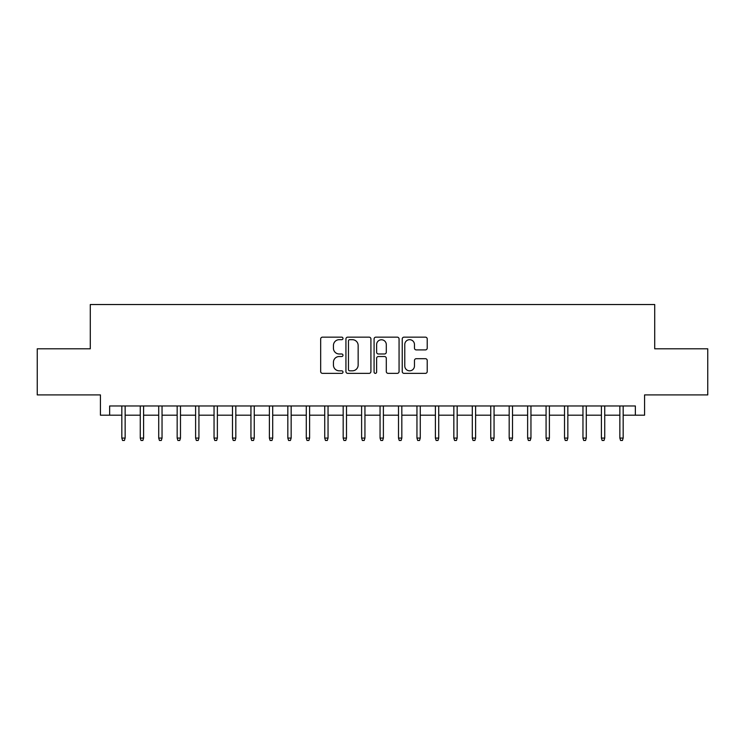 <?xml version="1.0" encoding="UTF-8"?>
<svg xmlns="http://www.w3.org/2000/svg" width="745" height="745" viewBox="0 0 745 745"><rect width="100%" height="100%" fill="white"/><g stroke="black" fill="none" stroke-linecap="round" stroke-linejoin="round"><path stroke-width="1.12" d="M342.989 338.416A1.267 1.267 0 0 0 341.722 337.15L322.483 337.15A1.807 1.807 0 0 0 320.676 338.956L320.676 371.55A1.807 1.807 0 0 0 322.483 373.357L341.722 373.357A1.267 1.267 0 0 0 342.989 372.09A1.267 1.267 0 0 0 341.722 370.824L339.226 370.824A5.792 5.792 0 0 1 333.434 365.031L333.434 362.312A5.792 5.792 0 0 1 339.226 356.52L341.722 356.52A1.267 1.267 0 0 0 342.989 355.253A1.267 1.267 0 0 0 341.722 353.987L339.226 353.987A5.792 5.792 0 0 1 333.434 348.194L333.434 345.475A5.792 5.792 0 0 1 339.226 339.683L341.722 339.683A1.267 1.267 0 0 0 342.989 338.416M425.414 349.908A1.807 1.807 0 0 0 427.22 348.101L427.22 338.956A1.807 1.807 0 0 0 425.414 337.15L404.051 337.15A1.807 1.807 0 0 0 402.235 338.956L402.235 371.55A1.807 1.807 0 0 0 404.051 373.357L425.414 373.357A1.807 1.807 0 0 0 427.22 371.55L427.22 360.506A1.807 1.807 0 0 0 425.414 358.69L416.269 358.69A1.807 1.807 0 0 0 414.462 360.506L414.462 365.981A4.843 4.843 0 0 1 409.62 370.824A4.843 4.843 0 0 1 404.777 365.981L404.777 344.525A4.843 4.843 0 0 1 409.62 339.683A4.843 4.843 0 0 1 414.462 344.525L414.462 348.101A1.807 1.807 0 0 0 416.269 349.908L425.414 349.908M109.645 415.198L109.645 405.978L635.355 405.978L635.355 415.198L644.574 415.198L644.574 394.915L707.75 394.915L707.75 348.8L654.715 348.8L654.715 304.528L90.285 304.528L90.285 348.8L37.25 348.8L37.25 394.915L100.426 394.915L100.426 415.198L121.826 415.198M370.917 338.956A1.807 1.807 0 0 0 369.101 337.15L347.738 337.15A1.807 1.807 0 0 0 345.931 338.956L345.931 371.55A1.807 1.807 0 0 0 347.738 373.357L369.101 373.357A1.807 1.807 0 0 0 370.917 371.55L370.917 338.956M375.899 337.15L397.262 337.15A1.807 1.807 0 0 1 399.069 338.956L399.069 371.55A1.807 1.807 0 0 1 397.262 373.357L388.117 373.357A1.807 1.807 0 0 1 386.301 371.55L386.301 358.336A1.807 1.807 0 0 0 384.495 356.52L378.432 356.52A1.807 1.807 0 0 0 376.616 358.336L376.616 372.09A1.267 1.267 0 0 1 375.35 373.357A1.267 1.267 0 0 1 374.083 372.09L374.083 338.956A1.807 1.807 0 0 1 375.899 337.15M125.141 415.198L140.265 415.198M143.589 415.198L158.713 415.198M162.037 415.198L177.161 415.198M180.476 415.198L195.609 415.198M198.924 415.198L214.048 415.198M217.372 415.198L232.496 415.198M235.82 415.198L250.944 415.198M254.259 415.198L269.392 415.198M272.707 415.198L287.831 415.198M291.155 415.198L306.279 415.198M309.603 415.198L324.727 415.198M328.042 415.198L343.175 415.198M346.49 415.198L361.614 415.198M364.938 415.198L380.062 415.198M383.386 415.198L398.51 415.198M401.825 415.198L416.958 415.198M420.273 415.198L435.397 415.198M438.721 415.198L453.845 415.198M457.169 415.198L472.293 415.198M475.608 415.198L490.741 415.198M494.056 415.198L509.18 415.198M512.504 415.198L527.628 415.198M530.952 415.198L546.076 415.198M549.391 415.198L564.524 415.198M567.839 415.198L582.962 415.198M586.287 415.198L601.411 415.198M604.735 415.198L619.859 415.198M623.174 415.198L635.355 415.198M349.731 339.683A1.267 1.267 0 0 0 348.464 340.949L348.464 369.557A1.267 1.267 0 0 0 349.731 370.824L352.357 370.824A5.792 5.792 0 0 0 358.149 365.031L358.149 345.475A5.792 5.792 0 0 0 352.357 339.683L349.731 339.683M386.301 344.618A4.843 4.843 0 0 0 381.459 339.776A4.843 4.843 0 0 0 376.616 344.618L376.616 352.171A1.807 1.807 0 0 0 378.432 353.987L384.495 353.987A1.807 1.807 0 0 0 386.301 352.171L386.301 344.618M121.826 438.079L122.562 440.472L124.406 440.472L125.141 438.079L121.826 438.079L121.826 405.978M125.141 438.079L125.141 405.978M140.265 438.079L141.01 440.472L142.854 440.472L143.589 438.079L140.265 438.079L140.265 405.978M143.589 438.079L143.589 405.978M158.713 438.079L159.449 440.472L161.292 440.472L162.037 438.079L158.713 438.079L158.713 405.978M162.037 438.079L162.037 405.978M177.161 438.079L177.897 440.472L179.741 440.472L180.476 438.079L177.161 438.079L177.161 405.978M180.476 438.079L180.476 405.978M195.609 438.079L196.345 440.472L198.189 440.472L198.924 438.079L195.609 438.079L195.609 405.978M198.924 438.079L198.924 405.978M214.048 438.079L214.793 440.472L216.637 440.472L217.372 438.079L214.048 438.079L214.048 405.978M217.372 438.079L217.372 405.978M232.496 438.079L233.232 440.472L235.075 440.472L235.82 438.079L232.496 438.079L232.496 405.978M235.82 438.079L235.82 405.978M250.944 438.079L251.68 440.472L253.524 440.472L254.259 438.079L250.944 438.079L250.944 405.978M254.259 438.079L254.259 405.978M269.392 438.079L270.128 440.472L271.972 440.472L272.707 438.079L269.392 438.079L269.392 405.978M272.707 438.079L272.707 405.978M287.831 438.079L288.576 440.472L290.42 440.472L291.155 438.079L287.831 438.079L287.831 405.978M291.155 438.079L291.155 405.978M306.279 438.079L307.014 440.472L308.858 440.472L309.603 438.079L306.279 438.079L306.279 405.978M309.603 438.079L309.603 405.978M324.727 438.079L325.463 440.472L327.306 440.472L328.042 438.079L324.727 438.079L324.727 405.978M328.042 438.079L328.042 405.978M343.175 438.079L343.911 440.472L345.755 440.472L346.49 438.079L343.175 438.079L343.175 405.978M346.49 438.079L346.49 405.978M361.614 438.079L362.359 440.472L364.203 440.472L364.938 438.079L361.614 438.079L361.614 405.978M364.938 438.079L364.938 405.978M380.062 438.079L380.797 440.472L382.641 440.472L383.386 438.079L380.062 438.079L380.062 405.978M383.386 438.079L383.386 405.978M398.51 438.079L399.246 440.472L401.089 440.472L401.825 438.079L398.51 438.079L398.51 405.978M401.825 438.079L401.825 405.978M416.958 438.079L417.694 440.472L419.537 440.472L420.273 438.079L416.958 438.079L416.958 405.978M420.273 438.079L420.273 405.978M435.397 438.079L436.142 440.472L437.986 440.472L438.721 438.079L435.397 438.079L435.397 405.978M438.721 438.079L438.721 405.978M453.845 438.079L454.58 440.472L456.424 440.472L457.169 438.079L453.845 438.079L453.845 405.978M457.169 438.079L457.169 405.978M472.293 438.079L473.028 440.472L474.872 440.472L475.608 438.079L472.293 438.079L472.293 405.978M475.608 438.079L475.608 405.978M490.741 438.079L491.476 440.472L493.32 440.472L494.056 438.079L490.741 438.079L490.741 405.978M494.056 438.079L494.056 405.978M509.18 438.079L509.925 440.472L511.768 440.472L512.504 438.079L509.18 438.079L509.18 405.978M512.504 438.079L512.504 405.978M527.628 438.079L528.363 440.472L530.207 440.472L530.952 438.079L527.628 438.079L527.628 405.978M530.952 438.079L530.952 405.978M546.076 438.079L546.811 440.472L548.655 440.472L549.391 438.079L546.076 438.079L546.076 405.978M549.391 438.079L549.391 405.978M564.524 438.079L565.259 440.472L567.103 440.472L567.839 438.079L564.524 438.079L564.524 405.978M567.839 438.079L567.839 405.978M582.962 438.079L583.707 440.472L585.551 440.472L586.287 438.079L582.962 438.079L582.962 405.978M586.287 438.079L586.287 405.978M601.411 438.079L602.146 440.472L603.99 440.472L604.735 438.079L601.411 438.079L601.411 405.978M604.735 438.079L604.735 405.978M619.859 438.079L620.594 440.472L622.438 440.472L623.174 438.079L619.859 438.079L619.859 405.978M623.174 438.079L623.174 405.978"/></g></svg>
